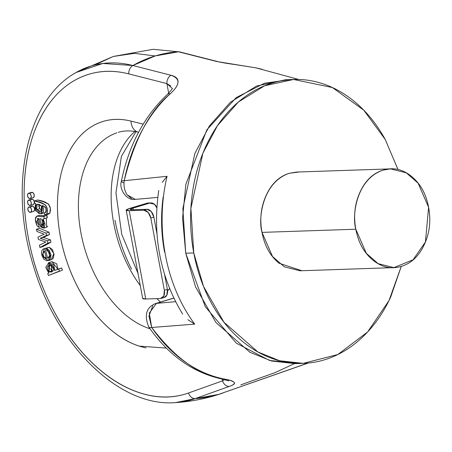 <?xml version="1.0" encoding="UTF-8"?>
<svg xmlns="http://www.w3.org/2000/svg" width="452" height="452" viewBox="0 0 452 452"><rect width="100%" height="100%" fill="white"/><g stroke="black" fill="none" stroke-linecap="round" stroke-linejoin="round"><path stroke-width="0.68" d="M146.047 347.882A117.735 75.207 -106.8 0 1 57.816 216.378A117.735 75.207 -106.8 0 1 130.95 121.102A14.82 10.656 104 0 0 138.12 132.148A14.82 10.656 -76 0 1 130.95 121.102L143.205 124.164L130.95 121.102C119.068 118.13 107.955 118.927 97.604 123.475C87.253 128.029 78.665 135.905 71.834 147.103C65.003 158.302 60.591 171.754 58.59 187.45C56.59 203.146 57.195 219.582 60.41 236.763C63.625 253.945 69.139 270.217 76.953 285.579C84.767 300.947 94.129 313.925 105.039 324.525C115.949 335.13 127.357 342.328 139.272 346.125L166.291 348.085M308.191 363.063L218.508 394.432L195.213 398.591L229.204 386.443A7.407 5.701 -109.7 0 1 222.525 380.861L222.192 379.081L222.525 380.861L188.467 393.008C173.387 398.381 157.381 398.398 140.453 393.054C123.526 387.709 107.305 377.522 91.796 362.487C76.281 347.452 62.969 329.028 51.856 307.202C40.748 285.376 32.906 262.256 28.335 237.848C23.77 213.434 22.911 190.083 25.764 167.782C28.617 145.487 34.911 126.396 44.641 110.514C54.364 94.626 66.591 83.479 81.32 77.06C96.044 70.648 111.853 69.585 128.741 73.879L166.89 83.592L168.681 93.163L166.89 83.592A7.407 5.322 -75.7 0 1 170.969 75.269C176.02 76.49 178.365 78.84 178.003 82.309C177.676 85.558 175.082 89.372 170.223 93.75C149.606 110.881 134.272 139.866 124.227 180.698L167.054 176.308A147.092 111.587 88.1 0 0 194.722 324.146L151.697 327.48C175.139 358.227 199.1 375.369 223.587 378.912C229.486 380.053 233.006 381.189 234.153 382.33C235.385 383.528 233.729 384.901 229.204 386.443L195.213 398.591A173.619 131.707 88.1 0 0 218.508 394.432A173.619 131.707 88.1 0 0 223.311 392.861M42.957 201.598L37.465 200.004L34.431 200.92L34.499 202.959L35.595 203.276L34.872 209.236L39.008 213.621L43.245 212.186L43.669 208.965L42.386 205.451L45.177 206.965L45.951 208.773L45.997 211.615L44.771 212.734L44.624 214.824L49.805 213.158L50.313 208.412L48.63 204.101L42.957 201.598M47.658 213.909L49.805 213.158L48.872 213.977L45.838 214.892L44.624 214.824L44.771 212.734L45.245 212.7M43.895 213.022L44.765 212.83M45.183 212.609L45.923 211.881M50.471 239.871L43.245 237.402L49.477 234.543L49.036 232.198L39.522 228.333L36.488 229.243L46.002 233.113L36.488 229.243L36.9 231.441L36.488 229.243L39.522 228.333L49.036 232.198L46.002 233.113L46.443 235.458L46.002 233.113L49.036 232.198L49.477 234.543L46.443 235.458L40.217 238.317L46.443 235.458L49.477 234.543L44.641 236.837L40.217 238.317L47.437 240.78L47.878 243.136L39.906 247.51L47.878 243.136L47.437 240.78L40.217 238.317L43.245 237.402L50.471 239.871L47.437 240.78L50.471 239.871L50.912 242.221L47.878 243.136L50.912 242.221L50.471 239.871M42.934 246.594L50.912 242.221L42.934 246.594L39.906 247.51L39.465 245.176L45.844 242.035L38.397 239.458L37.962 237.142L38.397 239.458L45.844 242.035L39.465 245.176L39.906 247.51L42.934 246.594M50.957 259.821L53.229 258.414L54.02 254.386L52.392 249.538L49.398 247.346L46.364 248.261L46.805 250.611L46.364 248.261L49.358 250.453L50.991 255.301L50.2 259.329L46.957 260.81L43.68 259.115L41.742 254.86C40.962 251.103 42.064 248.984 45.042 248.493L47.68 258.318L49.669 255.617L48.488 251.696L46.805 250.611L48.488 251.696C50.313 254.679 50.042 256.883 47.68 258.318L45.042 248.493L48.076 247.577L44.307 248.651L48.076 247.577M31.826 206.146A2.78 1.774 -106.8 0 1 34.386 208.05A2.78 1.774 -106.8 0 1 33.68 211.378A2.78 1.774 -106.8 0 1 33.262 211.474L34.392 210.638L34.561 208.7L33.674 206.807L32.245 206.055L31.115 206.892M31.544 199.236A2.78 1.774 -106.8 0 1 34.103 201.134A2.78 1.774 -106.8 0 1 33.397 204.462A2.78 1.774 -106.8 0 1 32.979 204.558L34.109 203.722L34.279 201.79L33.392 199.891L31.962 199.14L30.832 199.976M31.487 192.388A2.78 1.774 -106.8 0 1 34.047 194.292A2.78 1.774 -106.8 0 1 33.341 197.62A2.78 1.774 -106.8 0 1 32.923 197.716L34.053 196.874L34.222 194.942L33.335 193.044L31.906 192.298L30.776 193.134M62.449 270.166L61.704 267.979L54.788 270.449L53.669 264.702L48.759 262.623L45.771 267.364L48.743 273.104L48.861 262.595L54.788 270.449L58.67 268.895L59.415 271.081L58.67 268.895L61.704 267.979L62.449 270.166L48.387 275.511L59.415 271.081L48.387 275.511L47.709 273.522L48.387 275.511L62.449 270.166M48.861 262.595L51.89 261.68L57.918 269.194L56.698 263.787L51.861 261.685M47.268 217.762L47.019 215.418L43.985 216.333L47.019 215.418L47.268 217.762L43.177 218.966L44.234 218.678L43.985 216.333L42.092 216.723L36.889 216.135L39.923 215.22L45.618 215.841M46.279 227.362L47.726 226.266M45.121 215.813L45.663 215.824M50.364 265.906L51.161 264.719L52.065 270.861L50.387 268.641M52.895 271.211L52.065 270.861L52.895 271.211M38.725 205.926L39.64 208.751L42.138 210.496M42.352 210.553L39.64 208.751L36.612 209.666L41.03 211.53L41.511 206.039L42.415 208.79L41.737 211.095L39.318 211.468L36.612 209.666L35.691 206.841L36.505 204.547L39.058 204.31L41.511 206.039L37.166 204.174L36.612 209.666L39.64 208.751L39.041 204.304M298.919 363.419L269.55 360.464L236.3 343.17L205.264 306.722L185.727 253.216L182.568 218.163L185.845 184.354L206.852 129.848L236.187 97.609L264.443 83.247L289.331 79.71M307.823 363.097L218.508 394.432L307.823 363.097M298.608 79.439L256.069 67.885L216.677 61.495L178.461 51.788A173.619 131.707 88.1 0 0 132.882 65.523L170.969 75.269L132.882 65.523L155.166 55.946L134.436 53.353L113.305 56.46L134.436 53.353L155.166 55.946L178.461 51.788L153.098 49.296L113.305 56.46L94.897 64.947M173.574 402.704A174.291 111.328 -106.8 0 0 195.213 398.591L175.585 402.608M76.156 72.484L102.79 63.472L132.882 65.523A174.291 111.328 -106.8 0 0 74.151 73.676M46.827 215.542L47.138 217.841L46.827 215.542M150.019 328.779A102.915 65.738 73.2 0 1 80.501 230.463A102.915 65.738 73.2 0 1 116.865 132.809A102.915 65.738 73.2 0 0 80.501 230.463A102.915 65.738 73.2 0 0 150.019 328.779M135.566 130.916A102.915 65.738 -106.8 0 0 140.29 285.653A102.915 65.738 -106.8 0 1 135.566 130.916M401.28 266.386L390.697 297.026C383.319 312.965 373.872 326.378 362.368 337.265C350.865 348.153 338.181 355.684 324.304 359.865C310.428 364.046 296.427 364.555 282.291 361.391C268.16 358.227 254.973 351.628 242.735 341.605C230.492 331.576 220.13 318.886 211.649 303.524C203.163 288.161 197.202 271.302 193.767 252.939C190.332 234.582 189.682 216.124 191.817 197.564C193.953 179.003 198.71 161.754 206.095 145.815C213.474 129.877 222.915 116.463 234.418 105.576C245.922 94.688 258.612 87.157 272.488 82.976C286.359 78.795 300.365 78.286 314.496 81.45C328.632 84.614 341.814 91.208 354.057 101.237C366.295 111.26 376.657 123.955 385.144 139.318L397.958 169.438M299.388 171.958L289.382 173.269C279.336 176.291 271.635 183.58 266.29 195.123C260.945 206.666 259.516 219.084 262.002 232.384C264.493 245.679 270.172 255.962 279.037 263.222L301.863 270.731M401.257 266.392L389.008 300.557L367.645 331.932L337.836 354.521L303.19 363.363L279.618 360.747L257.917 351.984L223.943 322.219L203.553 286.512L193.767 252.939L190.897 208.355L202.88 153.251L217.48 125.622L238.424 101.971L264.623 85.767L293.597 79.479L332.373 87.541L363.741 110.147L385.251 139.515L397.935 169.438M291.523 79.552L285.557 79.75L256.583 86.038L230.379 102.242L209.434 125.899L194.84 153.527L182.857 208.626L185.727 253.216L193.767 252.939L185.727 253.216L195.513 286.783L215.903 322.491L249.877 352.255L271.579 361.018L295.15 363.634L301.128 363.431M156.426 303.382A7.407 4.735 -106.8 0 0 155.584 303.529A7.407 4.735 73.2 0 1 156.426 303.382L173.811 298.145L156.426 303.382L175.568 301.687L156.426 303.382L149.296 313.146L151.697 327.48L194.722 324.146L187.868 319.688M164.556 252.063C161.121 233.707 160.658 215.293 163.178 196.823M148.618 202.988L130.272 208.231L126.193 210.09L129.215 210.7L143.962 210.203L148.188 212.429L150.821 218.05L164.342 290.28L163.833 296.009L160.483 298.489L145.736 298.987L129.215 210.7L143.962 210.203L146.99 209.293L132.25 209.79L130.232 209.383L132.956 208.14L133.255 209.756L132.956 208.14L149.635 203.117L132.956 208.14A8.232 1.057 169.4 0 0 130.221 209.474A8.232 1.057 169.4 0 0 132.25 209.79L146.99 209.293L151.222 211.513L153.855 217.135L156.934 233.599L153.855 217.135A8.232 5.26 -106.8 0 0 146.99 209.293L143.962 210.203A8.232 5.26 73.2 0 1 150.821 218.05L153.855 217.135L150.821 218.05L164.342 290.28L167.376 289.365L166.867 295.094L164.178 297.495M164.449 297.41A8.232 5.26 -106.8 0 0 167.376 289.365L164.624 274.663L167.376 289.365L164.342 290.28A8.232 5.26 73.2 0 1 161.42 298.326A8.232 5.26 73.2 0 1 160.483 298.489L145.736 298.987L129.215 210.7A12.351 1.582 169.4 0 1 126.176 210.225A12.351 1.582 169.4 0 1 130.272 208.231L146.951 203.208L149.635 203.117L146.951 203.208A8.232 6.243 88.1 0 1 148.262 203.004M167.562 290.755L169.573 288.574A8.232 6.243 -91.9 0 1 167.556 290.732M156.816 207.824L154.364 204.174L149.635 203.117A8.232 6.243 -91.9 0 1 150.945 202.914A8.232 6.243 -91.9 0 1 156.816 207.852M142.719 298.376L145.736 298.987A12.351 1.582 -10.6 0 1 142.696 298.506L126.176 210.231M187.93 319.739L194.722 324.146A147.092 111.587 -91.9 0 1 167.054 176.308L162.223 182.359L167.054 176.308L124.227 180.698C123.532 186.004 124.509 190.721 127.165 194.857L135.295 199.383L157.776 197.388M158.742 190.456C152.273 235.616 160.127 276.647 182.297 313.541L182.664 314.1M224.61 379.618L222.525 380.861L188.467 393.008A7.407 5.701 70.4 0 0 195.213 398.591A7.407 5.701 -109.6 0 1 188.467 393.008A166.991 106.672 73.2 0 1 28.335 237.848A166.991 106.672 73.2 0 1 128.741 73.879A7.407 5.322 -75.7 0 1 132.882 65.523A7.407 5.322 104.3 0 0 128.741 73.879L166.89 83.592L170.766 85.953M222.525 380.861A7.407 5.701 70.3 0 0 229.204 386.443C237.605 383.471 235.735 380.963 223.587 378.912A7.407 4.752 101.6 0 1 221.802 379.002A7.407 4.752 -78.4 0 0 223.587 378.912A157.443 119.441 -91.9 0 1 151.697 327.48A7.407 3.096 145.7 0 1 148.691 326.869A7.407 3.096 -34.3 0 0 151.697 327.48L148.951 316.067L152.782 305.846M51.957 265.058L49.652 264.821L49.031 271.776L52.065 270.861L49.031 271.776L51.37 272.042L51.957 265.058L53.562 267.217L53.681 269.963L51.76 271.901L49.031 271.776L47.358 269.573L47.336 266.821L49.364 264.917L51.957 265.058M41.917 219.327L40.358 218.751L41.917 219.327L43.415 221.689L43.737 224.74L42.657 225.802L41.279 224.424L44.307 223.514L41.279 224.424L43.002 225.774L41.917 219.327M39.51 215.344L36.674 216.186L35.341 219.361L37.183 226.028L38.827 227.232L40.855 226.621L38.827 227.232L37.183 226.028C34.872 220.751 34.77 217.452 36.889 216.135L43.319 216.672L43.985 216.333L44.234 218.678M44.499 251.097L46.477 258.454L44.499 251.097L42.861 254.047L44.415 257.685L46.132 257.165L44.415 257.685L46.477 258.454L44.415 257.685C42.307 255.081 42.335 252.883 44.499 251.097M44.771 212.734C47.307 210.208 46.511 207.779 42.386 205.451L41.409 213.768L35.538 210.7L35.595 203.276L34.499 202.959L34.431 200.92L37.465 200.004C48.002 201.513 52.116 205.897 49.805 213.158L46.771 214.073L47.285 209.327L45.595 205.016L39.923 202.513L34.431 200.92C44.968 202.428 49.082 206.813 46.771 214.073L45.838 214.892M44.206 234.255L36.9 231.441L44.206 234.255L37.962 237.142L44.206 234.255M39.804 218.672L40.358 218.751L39.804 218.672L41.279 224.424L39.804 218.672M39.996 224.61L38.612 218.502L39.996 224.61L41.804 227.701L44.273 227.78L45.019 224.164L43.177 218.966L43.652 228.153L39.996 224.61M40.025 224.7L38.799 225.068L36.742 221.486L38.612 218.502L37.493 218.463L38.799 225.068L40.025 224.7M38.827 227.232L38.799 225.068L38.827 227.232M36.889 216.135L39.708 215.271M48.743 273.104L47.709 273.522L48.743 273.104M46.262 218.135L46.686 227.243L43.652 228.153M48.347 260.606L50.844 254.374L46.364 248.261L49.398 247.346L53.878 253.465L51.375 259.691L48.347 260.606L42.087 256.143L44.307 248.651M45.94 211.83L44.443 212.858L42.081 213.564M294.393 363.657L274.918 372.674L240.792 384.861M131.543 269.132C123.729 253.77 118.215 237.498 115 220.316M178.461 51.788A7.407 5.322 -75.7 0 1 179.749 51.912A7.407 5.322 104.3 0 0 178.461 51.788L216.677 61.495A7.407 5.322 -75.7 0 1 217.904 61.625A7.407 5.322 104.3 0 0 216.677 61.495L256.069 67.885A7.407 4.752 -78.4 0 0 255.843 67.834A7.407 4.752 101.6 0 1 256.069 67.885A157.443 119.441 -91.9 0 1 262.375 69.41M388.748 168.941L296.727 172.048L289.382 173.269C262.572 182.037 257.906 218.74 262.002 232.384L355.82 229.215C351.724 215.57 356.391 178.868 383.2 170.093L390.545 168.878L406.291 172.833L418.111 183.19L428.603 207.287L425.434 241.961L413.071 259.798L393.884 267.618L378.138 263.663L366.318 253.312L355.82 229.215L262.002 232.384L272.499 256.482L284.319 266.833L300.066 270.793L391.223 267.708M360.108 191.953C365.453 180.41 373.154 173.122 383.2 170.093C393.251 167.07 402.709 169.184 411.574 176.45C420.439 183.71 426.117 193.987 428.603 207.287C431.095 220.582 429.666 233.006 424.321 244.549C418.97 256.092 411.275 263.375 401.223 266.403C391.178 269.432 381.72 267.313 372.855 260.053C363.99 252.792 358.312 242.509 355.82 229.215C353.334 215.915 354.763 203.496 360.108 191.953M124.227 180.698A7.407 1.429 -168.7 0 0 121.356 181.252A7.407 1.429 11.3 0 1 124.227 180.698A157.443 119.441 -91.9 0 1 170.223 93.75A7.407 4.045 -132.6 0 0 167.438 94.355A7.407 4.045 47.4 0 1 170.223 93.75C180.28 84.66 180.529 78.501 170.969 75.269A7.407 5.322 104.3 0 0 166.89 83.592L172.189 88.394M131.668 198.739L127.142 194.829M123.797 182.868A7.407 1.429 11.3 0 1 121.356 181.252C118.803 189.009 126.52 200.942 135.317 199.372M30.227 212.383A2.78 1.774 73.2 0 1 27.984 210.067A2.78 1.774 73.2 0 1 28.792 207.061A2.78 1.774 73.2 0 1 29.216 206.965A2.78 1.774 73.2 0 1 31.454 209.287A2.78 1.774 73.2 0 1 30.651 212.293A2.78 1.774 73.2 0 1 30.227 212.383L31.357 211.547L31.533 209.615L30.64 207.717L29.216 206.965L28.081 207.807L27.911 209.739L28.798 211.638L30.227 212.383M29.888 198.626A2.78 1.774 73.2 0 1 27.645 196.309A2.78 1.774 73.2 0 1 28.453 193.303A2.78 1.774 73.2 0 1 28.871 193.207A2.78 1.774 73.2 0 1 31.115 195.53A2.78 1.774 73.2 0 1 30.307 198.53A2.78 1.774 73.2 0 1 29.888 198.626L31.018 197.79L31.188 195.857L30.301 193.959L28.871 193.207L27.741 194.044L27.572 195.982L28.459 197.874L29.888 198.626M29.945 205.474A2.78 1.774 73.2 0 1 27.702 203.151A2.78 1.774 73.2 0 1 28.51 200.146A2.78 1.774 73.2 0 1 28.928 200.055A2.78 1.774 73.2 0 1 31.171 202.372A2.78 1.774 73.2 0 1 30.363 205.377A2.78 1.774 73.2 0 1 29.945 205.474L31.075 204.632L31.244 202.699L30.357 200.801L28.928 200.055L27.798 200.891L27.628 202.824L28.516 204.722L29.945 205.474M223.005 392.969C207.654 398.348 191.863 401.557 175.63 402.602M76.196 72.461L113.305 56.46M161.353 298.343L164.387 297.433M148.177 203.004L150.855 202.914M76.145 72.489C26.25 99.734 8.515 186.314 33.301 265.431C56.342 345.079 118.955 407.455 175.602 402.608M173.766 298.049L155.641 303.512C146.346 307.315 144.035 315.106 148.702 326.886C168.347 355.17 192.75 372.55 221.904 379.025L228.712 380.855M118.305 132.346C124.323 130.481 130.984 130.43 138.278 132.187L138.589 132.266M135.967 131.673L121.402 156.392L115.949 192.84L121.729 234.272L137.984 273.336M156.9 298.608L160.426 302.072M262.279 69.382L255.866 67.84L235.831 64.692C222.655 62.879 217.92 61.687 217.847 61.608L179.698 51.901L153.138 49.296M172.291 88.287C172.85 88.293 171.246 90.298 167.483 94.31C144.177 116.254 128.803 145.239 121.356 181.252M28.917 207.016L31.951 206.101M30.521 212.338L33.555 211.423M28.578 193.258L31.612 192.343M30.182 198.581L33.216 197.665M28.634 200.1L31.668 199.191M30.239 205.423L33.273 204.507"/></g></svg>
